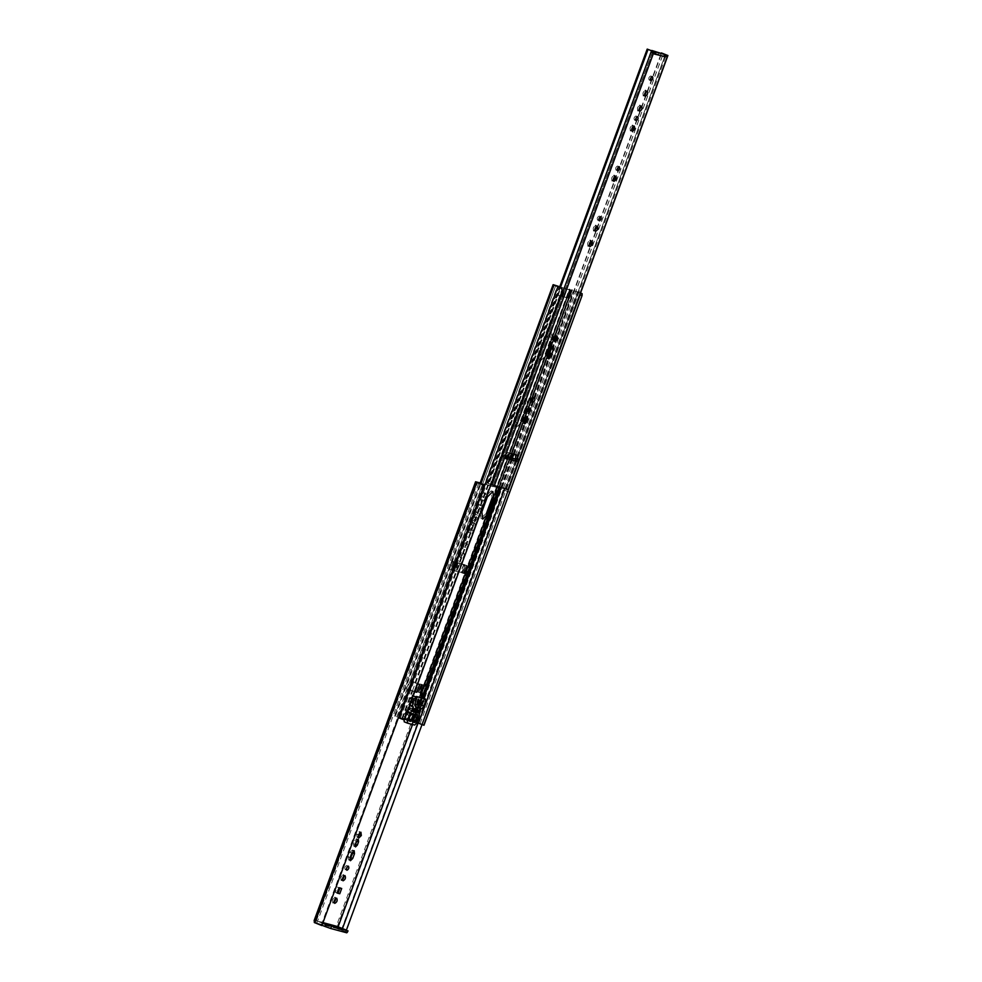 <?xml version="1.0" encoding="UTF-8"?>
<svg xmlns="http://www.w3.org/2000/svg" width="982" height="982" viewBox="0 0 982 982"><rect width="100%" height="100%" fill="white"/><g stroke="black" fill="none" stroke-linecap="round" stroke-linejoin="round"><path stroke-width="0.74" stroke-dasharray="4.91 3.68" d="M346.118 930.015L345.394 931.992L336.568 928.444L335.697 927.646L336.396 926.014L314.682 920.171L316.314 920.834L316.609 922.638L315.59 922.233L316.462 923.031L322.17 925.326M315.59 922.233L314.682 920.171L316.425 920.858M347.726 932.544L339.367 929.242L336.396 926.014L497.862 487.735L480.161 482.96M337.292 926.48L336.716 928.051L338.152 926.713L341.773 930.212L345.762 931.844L346.388 930.126M423.794 725.207L509.719 492.24L497.862 487.735M341.638 930.163L339.244 929.193L341.65 930.163M422.027 724.581L507.768 491.54L509.535 492.191M345.762 931.844L347.53 932.495M412.55 724.507L499.433 488.373L507.768 491.54M323.152 922.675L317.186 921.067L316.609 922.638M480.088 483.169L499.433 488.373M316.314 920.834L477.596 482.493M475.043 526.021L474.736 523.075L472.391 525.309L470.623 530.108L470.93 533.042L473.275 530.82L475.043 526.021L473.349 525.333L471.581 530.145L469.236 532.367L468.917 529.433L470.685 524.621L472.98 522.375L473.349 525.333M479.756 505.202L482.457 505.926L484.396 500.648L481.708 499.924L479.756 505.202L478.062 504.527L480.002 499.249L482.702 499.973L480.763 505.251L482.457 505.926M475.448 520.951L477.988 518.459L477.583 515.157L475.03 517.661L475.448 520.951L473.754 520.276L473.336 516.974L475.877 514.482L476.295 517.772L477.988 518.459M480.247 507.89C477.903 509.167 477.264 510.898 478.344 513.095C480.689 511.818 481.327 510.088 480.247 507.89L478.553 507.215C479.633 509.4 478.995 511.143 476.638 512.408L478.344 513.095M467.174 543.427C465.321 544.433 464.83 545.796 465.664 547.526C467.518 546.52 468.021 545.157 467.174 543.427L465.48 542.751C466.327 544.482 465.824 545.845 463.97 546.851L465.664 547.526M463.7 552.878C461.344 554.155 460.718 555.886 461.786 558.083C464.13 556.806 464.768 555.076 463.7 552.878L462.006 552.203C463.074 554.4 462.436 556.131 460.092 557.408L461.786 558.083M464.695 564.76L453.168 561.655L467.174 565.767L464.695 564.76L461.798 572.641L449.326 569.057L461.798 572.641L461.11 572.224L464.007 564.343L465.259 565.092L452.223 561.176L464.695 564.76M463.553 573.107L450.272 569.535L464.265 573.635L463.381 573.12L466.45 565.227L463.553 573.107M485.587 493.394C483.733 494.4 483.23 495.763 484.077 497.493C485.93 496.487 486.434 495.124 485.587 493.394L483.893 492.719C484.74 494.437 484.236 495.812 482.383 496.806L484.077 497.493M322.059 925.633L316.707 923.461L316.499 921.509M321.224 925.24L483.23 484.936M345.394 931.992L346.781 932.814M482.702 499.973L484.396 500.648M480.002 499.249L481.708 499.924M480.763 505.251L478.062 504.527M475.877 514.482L477.583 515.157M473.336 516.974L475.03 517.661M476.295 517.772L473.754 520.276M358.528 835.94L357.092 837.339L356.675 834.049L359.216 831.545L360.922 832.233M356.675 834.049L358.369 834.725M357.092 837.339L358.786 838.027M359.216 831.545L359.633 834.847M354.993 845.588L353.778 846.214L353.532 843.894L354.772 840.506L356.576 838.738L356.871 841.071M338.066 893.08L335.365 892.356L337.317 887.077L339.932 887.998M340.005 887.802L341.699 888.477M337.317 887.077L339.011 887.753M335.365 892.356L337.072 893.031M349.788 859.667L348.684 859.999L348.377 857.053L350.144 852.253L352.428 850.007L353.09 851.038M454.924 562.121L452.027 570.002M462.362 572.972L465.259 565.092L462.362 572.972M463.885 573.66L467.174 565.767L463.885 573.66M476.638 512.408C475.57 510.223 476.209 508.48 478.553 507.215M463.97 546.851C463.123 545.12 463.627 543.746 465.48 542.751M460.092 557.408C459.011 555.211 459.65 553.48 462.006 552.203M346.401 868.96L345.161 869.573L346.867 870.248M345.222 869.586C344.375 867.867 344.878 866.492 346.732 865.498L347.26 866.811M342.374 879.798L341.27 880.118L342.963 880.805M341.343 880.154C340.263 877.957 340.901 876.226 343.258 874.95L343.909 875.969M334.089 902.335L332.972 902.654L334.666 903.342M333.045 902.679C331.977 900.494 332.616 898.751 334.96 897.487L335.623 898.505M482.383 496.806C481.536 495.088 482.039 493.713 483.893 492.719M322.894 923.362L317.186 921.067M407.665 711.766L404.437 718.873L401.27 718.124L402.743 718.198L404.032 716.357L407.149 707.887C408.107 706.475 408.512 706.586 408.352 708.218L408.524 709.421M418.025 710.379L417.473 710.047L416.749 712.024L407.984 709.2L411.519 710.612L412.244 708.648L410.415 707.912L410.046 708.894L409.911 707.556L408.217 706.88L408.893 708.427M409.911 707.556L409.04 708.157M413.68 711.373L411.519 710.612M417.473 710.047L410.415 707.912M413.213 710.6L413.582 709.618C414.539 708.206 414.944 708.317 414.785 709.949L411.495 720.886L410.722 720.469L421.143 693.022M421.892 697.576L413.471 721.696L413.361 719.094L416.478 710.624C416.638 708.992 416.233 708.881 415.276 710.305L415.644 709.311M414.748 691.758L408.267 689.622L414.797 691.635M417.645 683.877L419.645 684.417M420.897 693.415L420.345 693.034L421.499 693.353L411.323 720.837L413.471 721.696L422.309 697.711M411.495 720.886L421.634 693.341L417.915 692.138L421.941 693.083L420.873 692.899L410.722 720.469L413.447 721.107L572.138 289.788L569.413 289.15L570.211 289.629L567.694 297.779L570.211 289.629M420.542 693.132L423.807 685.534L423.242 685.166L426.433 686.136L572.089 290.279L571.328 289.825L580.497 293.078M417.35 683.791L560.096 295.803L562.477 296.454L557.874 294.968L567.314 297.509L424.531 685.473L570.174 289.604M425.795 685.682L571.438 289.813L425.795 685.682M418.713 692.605L421.634 684.638L420.824 684.258L424.838 685.203L421.634 684.638L418.713 692.605M417.915 692.138L421.315 684.147L417.915 692.138M419.903 692.654L422.8 684.773L419.903 692.654M424.089 685.006L569.744 289.138L424.089 685.006M421.941 693.083L424.838 685.203M409.629 689.916L415.533 691.745L409.629 689.916M412.526 682.036L418.43 683.865L412.526 682.036M408.267 689.622L411.163 681.741M406.474 688.922L409.371 681.042M567.289 297.742L569.13 298.233L572.089 290.279L569.13 298.233M566.467 297.521L562.477 296.454L566.467 297.521L569.4 289.653L570.603 289.911L567.706 297.804M567.154 297.706L570.603 289.911M562.465 296.441L565.362 288.573L569.4 289.653M560.17 295.754L563.067 287.873L565.362 288.573M557.874 294.968L560.783 287.088L563.067 287.873M560.096 295.803L569.4 298.467L572.297 290.586M568.197 298.221L571.094 290.341L571.745 290.512L569.4 298.467M564.159 297.129L567.056 289.248L571.094 290.341M561.864 296.441L564.773 288.561L567.056 289.248M559.728 286.83L564.773 288.561M562.625 287.824L559.715 295.705M423.966 725.268L413.447 721.107M423.537 694.016L413.397 721.598L412.636 721.144L417.092 722.642M422.776 693.574L412.747 721.144L422.886 693.562M580.534 292.98L572.138 289.788M560.783 287.088L559.777 286.732M404.351 719.99L396.875 716.872L403.418 718.984M555.738 285.627L396.838 716.86M400.337 718.284L559.028 286.965M560.722 287.701L562.477 290.242M403.688 719.646L561.802 289.886M401.27 718.124L394.678 716.05L395.316 716.43L480.812 484.052M553.369 284.731L394.678 716.05L399.195 718.002M414.65 708.611L414.785 709.949L416.478 710.624L416.343 709.286L414.65 708.611M519.552 404.179L525.088 398.741L525.984 405.91L520.472 420.885L514.789 426.274L514.04 419.154L519.552 404.179L521.246 404.854L515.734 419.83L516.642 426.998L522.178 421.56L527.678 406.585L526.782 399.416L521.246 404.854M486.581 512.997L481.045 518.435L480.149 511.254L485.66 496.291L491.196 490.853L492.092 498.021M544.138 337.354L549.675 331.916L550.571 339.097L545.059 354.06L539.376 359.449L538.627 352.329L544.138 337.354L545.832 338.041L540.321 353.017L541.217 360.185L546.753 354.748L552.265 339.772L551.368 332.603L545.832 338.041M416.613 702.511L417.829 699.209L416.564 702.498L418.307 703.198L419.523 699.884L418.307 703.198M417.829 699.209L419.523 699.884M410.574 700.89L411.802 697.576L410.537 700.878L412.28 701.565L413.496 698.263L412.28 701.565M411.802 697.576L413.496 698.263M504.797 488.68L577.22 291.863M412.244 708.648L414.404 709.409M415.926 721.979L574.63 290.66M420.075 723.624L578.779 292.305M404.289 721.844L411.323 723.746L413.741 721.365L417.534 707.666L418.983 707.138L420.75 703.775L424.077 705.113M420.75 703.775L422.1 700.878L422.199 697.662M416.773 696.41L414.969 701.332L415.3 704.045M409.973 712.601L408.991 712.331L406.744 714.565L405.762 719.646L407.272 720.052L408.647 718.689L410.415 713.889L409.973 712.601L413.385 714.037M410.083 720.813L411.593 721.218L412.98 719.855L414.183 716.578L413.839 713.644L411.63 714.221L409.862 719.02L410.083 720.813L413.41 722.151M415.975 714.798L413.852 713.644M412.317 708.182L415.644 709.507L410.145 707.789L409.396 709.839L413.017 711.017L415.177 711.398L415.951 709.532L413.447 707.641L416.773 708.979M411.311 710.367L414.637 711.692L411.298 710.354L411.875 711.545L415.202 712.883M407.444 711.876L406.339 712.048L403.627 719.732M413.447 695.305L410.758 697.834L409.126 704.487L409.973 705.628M413.397 698.411L412.293 701.406L413.447 698.423L412.17 697.92L411.077 700.915L411.691 698.177L410.881 700.387M412.293 701.406L411.028 700.903L412.17 697.92M419.547 700.068L418.455 703.063L419.596 700.08L418.369 699.589L417.227 702.572L418.332 699.577M418.455 703.063L417.031 702.044M409.924 700.866L411.2 701.381M517.33 455.169L507.989 452.432L505.227 455.145L504.269 457.747L506.773 458.643M506.516 456.912L505.988 456.52L506.602 456.691M506.749 456.286L503.398 455.378L503.226 457.673L503.398 455.378L505.988 456.52M511.045 457.44L510.321 459.404L505.067 457.968M508.013 489.552L502.06 487.109L505.705 488.705L493.222 485.341L652.932 51.26L653.251 53.507L655.841 53.998M654.945 54.194L653.251 53.507L654.147 53.323L663.648 56.305L665.415 54.624L505.718 488.705L665.415 54.624M664.74 56.391L663.034 55.716L665.342 56.993M644.499 95.303L643.382 95.622L645.076 96.297M643.456 95.647C642.388 93.45 643.026 91.719 645.37 90.442L646.033 91.473M638.987 110.279L637.87 110.598L639.577 111.273M637.956 110.622C636.876 108.425 637.514 106.694 639.859 105.418L640.522 106.449M635.649 119.436L634.409 120.049L636.115 120.737M634.47 120.074C633.623 118.343 634.127 116.981 635.98 115.974L636.508 117.288M631.622 130.287L630.518 130.606L632.212 131.293M630.591 130.631C629.511 128.433 630.149 126.703 632.506 125.438L633.157 126.457M613.21 180.32L612.105 180.639L613.799 181.326M612.179 180.663C611.111 178.479 611.737 176.735 614.094 175.471L614.757 176.49M617.236 169.469L616.009 170.095L617.703 170.77M616.058 170.107C615.223 168.376 615.714 167.014 617.568 166.007L618.095 167.333M594.81 230.353L593.693 230.672L595.387 231.359M593.766 230.709C592.698 228.511 593.337 226.781 595.681 225.504L596.344 226.523M598.824 219.514L597.596 220.128L599.29 220.803M597.657 220.14C596.811 218.409 597.314 217.047 599.167 216.052L599.683 217.366M531.778 401.663L530.673 401.982L532.367 402.657M530.746 402.006C529.666 399.809 530.305 398.078 532.661 396.802L533.312 397.833M554.204 340.693L553.112 340.95L554.818 341.626M553.197 340.975C552.044 338.618 552.731 336.752 555.26 335.378L555.947 336.347M547.882 357.89L546.79 358.209L546.471 355.275L549.171 347.947L551.454 345.701L552.117 346.732M589.163 245.66L588.083 245.917L589.777 246.605M588.157 245.954C587.003 243.585 587.69 241.719 590.219 240.357L590.906 241.327M524.13 422.518L522.915 423.144L522.67 420.824L523.909 417.436L525.714 415.668L526.008 418.001M528.439 410.82L527.199 411.433L528.905 412.121M527.26 411.458C526.413 409.727 526.917 408.365 528.77 407.358L529.298 408.684M650.366 79.407L649.139 80.021L650.833 80.708M649.2 80.045C648.353 78.314 648.857 76.952 650.71 75.945L651.238 77.271M516.066 461.577L504.92 458.361M516.078 461.577L514.372 460.902L515.636 459.269M516.127 454.838L517.428 455.194M665.354 54.599L505.705 488.705M501.692 487.011L512.408 457.894M513.758 454.2L661.303 53.212M502.06 487.109L661.77 53.028M503.533 487.649L663.255 53.568M503.619 487.673L663.329 53.593M493.222 485.341L487.489 483.181L488.287 483.549L560.403 287.579M488.287 483.549L491.786 484.912M488.214 483.525L560.317 287.554M487.489 483.181L559.58 287.247M487.858 483.279L647.58 49.198M659.082 52.427L658.357 54.391L662.899 56.109M652.355 50.794L651.631 52.758L651.066 52.427L651.803 50.463M654 53.715L651.066 52.427L658.357 54.391M510.321 459.404L514.175 460.853M316.462 923.031L336.568 928.444M336.716 928.051L335.697 927.646M339.355 927.659L336.998 926.713M337.17 926.996L498.684 487.993M341.368 929.954L503.373 489.65M341.859 930.236L342.473 928.555M418.099 723.022L503.864 489.932M453.168 561.655L450.272 569.535M316.732 923.473L478.737 483.169M470.685 524.621L472.391 525.309M468.917 529.433L470.623 530.108M471.581 530.145L473.275 530.82M354.772 840.506L356.478 841.193M353.532 843.894L355.226 844.581M350.144 852.253L351.838 852.928M348.377 857.053L350.071 857.74M452.223 561.176L449.326 569.057M457.109 562.895L454.2 570.775M458.066 563.202L455.169 571.082M459.772 563.889L456.863 571.769M457.6 563.189L454.691 571.058M454.138 561.962L451.241 569.842M340.41 929.205L338.017 928.248M316.486 922.773L314.08 921.803M316.707 923.461L314.301 922.503M314.473 920.159L475.767 481.781M404.032 716.357L405.726 717.044M407.149 707.887L408.843 708.574M408.352 708.218L410.046 708.894M413.582 709.618L415.276 710.305M414.318 691.463L417.215 683.582M410.231 690.051L413.127 682.171M412.477 690.776L415.374 682.895M415.533 691.745L418.43 683.865M414.159 691.279L417.055 683.411M412.489 690.677L415.398 682.797M408.389 689.327L411.286 681.447M561.814 296.269L564.711 288.389M563.508 296.957L566.405 289.076M411.814 681.925L557.469 286.057M398.766 717.376L408.917 689.806M397.072 716.7L407.223 689.119M410.12 681.238L555.763 285.369M398.913 717.29L409.052 689.72M401.896 718.296L412.023 690.763M402.743 718.198L412.747 690.997M415.644 683.116L558.402 295.128M415.018 721.795L423.684 698.251M501.151 487.698L512.15 457.796M513.5 454.138L573.721 290.463M414.637 721.647L423.303 698.104M500.746 487.6L511.769 457.661M513.107 454.028L555.284 339.367M555.898 337.722L573.328 290.328M499.298 487.207L510.321 457.244M511.647 453.635L568.848 298.16M404.437 718.873L414.441 691.672M412.44 682.122L558.095 286.253M414.92 682.883L560.575 287.014M411.949 681.839L557.604 285.971M415.411 683.165L561.066 287.309M399.392 717.584L409.543 690.002M402.362 718.628L412.514 691.046M411.667 718.419L413.361 719.094M485.66 496.291L487.354 496.966M480.149 511.254L481.855 511.941M525.984 405.91L527.678 406.585M520.472 420.885L522.178 421.56M514.04 419.154L515.734 419.83M550.571 339.097L552.265 339.772M545.059 354.06L546.753 354.748M538.627 352.329L540.321 353.017M422.1 700.878L425.427 702.216M420.149 704.29L423.488 705.628M408.991 712.331L412.317 713.668M410.427 713.484L411.912 714.086M410.415 713.889L411.703 714.405M407.272 720.052L408.757 720.653M405.529 717.854L408.856 719.192M406.744 714.565L410.071 715.903M407.027 714.233L410.353 715.571M408.684 712.576L412.01 713.902M411.593 721.218L413.078 721.819M409.862 719.02L413.189 720.358M411.63 714.221L414.956 715.547M411.9 713.877L415.226 715.215M412.71 713.423L416.037 714.761M412.857 713.374L419.523 716.038M415.177 711.398L418.504 712.736M413.275 710.882L416.601 712.22M413.017 711.017L414.343 711.557M411.421 710.587L414.748 711.925M412.71 711.177L409.384 709.839L412.722 711.177M409.371 709.667L412.698 710.993M410.01 707.936L413.336 709.262M410.145 707.789L413.471 709.127M412.059 708.304L415.386 709.642M413.901 708.599L415.779 709.36M414.023 708.844L415.656 709.495M415.938 709.348L419.265 710.686L415.938 709.36M415.951 709.532L419.277 710.87M415.312 711.263L418.639 712.601M419.866 704.745L423.193 706.083M418.983 707.138L422.309 708.476M418.602 707.519L421.929 708.844M417.878 707.322L421.204 708.66M417.534 707.666L420.861 708.992M415.349 713.57L418.688 714.908M418.725 715.35L415.398 714.012L418.737 715.35M419.474 715.547L416.147 714.221L419.461 715.547M413.741 721.365L417.08 722.703M411.323 723.746L414.65 725.072M403.897 718.714L404.707 719.033M406.339 712.048L407.162 712.38M409.911 705.174L413.238 706.512L409.924 705.186M409.126 704.487L409.936 704.818M410.01 702.093L410.82 702.425M410.071 701.578L410.992 701.946M410.758 697.834L412.28 698.435M412.403 695.551L413.226 695.882M422.285 698.202L425.611 699.54M504.723 458.299L506.417 458.987M504.318 458.189L506.025 458.876L504.306 458.189M506.565 488.901L666.275 54.82M493.087 485.292L652.797 51.211M660.518 55.152L661.242 53.188M512.481 460.165L513.205 458.201M514.322 460.46L516.016 461.135M523.909 417.436L525.615 418.123M522.67 420.824L524.363 421.511M549.171 347.947L550.865 348.622M546.471 355.275L548.177 355.95M653.337 52.23L655.031 52.918M504.269 457.747L505.963 458.422M505.227 455.145L506.921 455.832M507.989 452.432L509.683 453.107M515.12 460.668L516.827 461.356M514.777 461.012L516.471 461.687M336.445 926.026L338.139 926.713M469.212 532.367L470.918 533.042M473.054 522.399L474.748 523.087M353.765 846.202L355.459 846.889M356.638 838.763L358.332 839.438M348.671 859.987L350.365 860.674M352.501 850.031L354.207 850.719M463.737 564.306L460.84 572.187M462.412 573.009L465.308 565.129M463.332 573.071L466.241 565.19M464.376 573.733L467.285 565.853M348.487 866.198L346.793 865.51M345.026 875.649L343.332 874.974M336.74 898.186L335.034 897.511M422.235 684.65L419.339 692.531M420.259 683.926L417.362 691.807M421.843 684.761L418.933 692.641M479.891 483.696L394.42 716.013M411.556 720.849L421.671 693.378M422.751 693.538L412.6 721.119M424.568 685.497L567.314 297.509M425.648 685.657L571.303 289.8M499.715 487.317L510.738 457.354M512.076 453.745L572.187 290.353M423.672 684.933L569.327 289.064M420.775 692.813L410.623 720.395M411.372 720.862L413.447 721.684M491.381 490.914L493.074 491.589M480.861 518.373L482.567 519.048M525.272 398.802L526.966 399.478M514.752 426.262L516.458 426.937M549.859 331.977L551.553 332.665M539.339 359.437L541.033 360.124M416.442 696.348L414.637 701.271C413.618 703.898 414.048 705.788 415.902 706.966M413.361 722.126L410.034 720.8M417.178 702.56L418.369 699.589M411.028 700.903L412.219 697.932M650.857 52.402L651.582 50.426M502.453 457.317L503.177 455.341M525.775 415.693L527.469 416.38M522.903 423.144L524.597 423.819M551.528 345.725L553.234 346.413M546.765 358.209L548.472 358.884M655.129 54.673L653.435 53.985M664.826 57.287L663.132 56.6M530.525 408.058L528.832 407.383M591.999 241.069L590.305 240.381M557.039 336.09L555.333 335.414M534.429 397.514L532.735 396.826M600.923 216.752L599.216 216.065M597.461 226.204L595.755 225.529M619.323 166.707L617.629 166.032M615.861 176.171L614.167 175.496M634.274 126.138L632.58 125.463M637.735 116.674L636.041 115.999M641.639 106.13L639.945 105.442M647.15 91.154L645.444 90.467M652.465 76.645L650.771 75.97"/><path stroke-width="1.47" d="M314.473 920.159L314.301 922.503L321.875 925.584L484.065 485.329L478.737 483.169L477.596 482.493L480.088 483.169M337.845 926.701L339.355 927.659M423.794 725.207L509.719 492.24M346.388 930.126L422.027 724.581L423.966 725.268L582.081 295.521L580.141 294.833L579.932 292.882L582.142 293.667L580.534 292.98M338.152 926.713L412.55 724.507M331.413 926.505L330.688 928.481L325.288 926.578L326.012 924.602L348.058 930.924L346.781 932.814L347.505 930.838L346.118 930.015L337.292 926.48L323.152 922.675M361.327 835.522L360.922 832.233L358.369 834.725L358.786 838.027L361.327 835.522L359.633 834.847L358.528 835.94M358.565 841.758L358.32 839.438L356.478 841.193L355.226 844.581L355.521 846.914L357.313 845.146L358.565 841.758L356.871 841.071L354.993 845.588M337.072 893.031L339.76 893.755L341.699 888.477L339.011 887.753L337.072 893.031M348.426 866.173C346.585 867.18 346.081 868.542 346.928 870.273C348.77 869.266 349.273 867.904 348.426 866.173L348.487 866.198M344.952 875.625C342.608 876.901 341.969 878.632 343.037 880.829C345.382 879.553 346.02 877.822 344.952 875.625L345.026 875.649M354.502 853.653L354.183 850.707L351.838 852.928L350.071 857.74L350.451 860.698L352.734 858.452L354.502 853.653L352.796 852.965L349.788 859.667M336.654 898.162C334.31 899.438 333.671 901.169 334.752 903.366C337.096 902.09 337.734 900.359 336.654 898.162L336.74 898.186M321.875 925.584L484.065 485.329M480.161 482.96L475.619 481.781L483.868 485.28M330.688 928.481L346.781 932.814M359.486 833.644L359.633 834.847M340.005 887.802L338.066 893.08L339.76 893.755M338.066 893.08L337.145 892.834M353.09 851.038L352.796 852.965M475.767 481.781L314.105 920.785M347.26 866.811L346.401 868.96M343.258 874.95C344.326 877.147 343.688 878.878 341.343 880.154M334.96 897.487C336.04 899.684 335.402 901.415 333.045 902.679M326.012 924.602L322.894 923.362M322.17 925.326L325.288 926.578M409.04 708.157L407.665 711.766M413.803 709.213L413.68 711.373L417.301 712.355L417.473 710.047M413.68 711.373L412.685 711.054M414.318 691.463L416.736 692.298L414.441 691.672M416.736 692.298L419.645 684.417L417.35 683.791M420.345 693.034L423.537 694.016L420.542 693.132L423.807 685.534L426.102 686.148L499.298 487.207M423.537 694.016L421.892 697.576M423.549 693.746L426.446 685.866M417.092 722.642L422.014 724.581L580.141 294.833M560.575 287.014L553.369 284.731L561.471 288.107L555.579 285.541L559.728 286.83M553.369 284.731L554.008 285.111L480.812 484.052M560.722 287.701L562.477 290.242L404.351 719.99L399.195 718.002L557.886 286.683M398.569 717.695L399.195 718.002M493.786 498.696L492.092 498.021L486.581 512.997L488.287 513.672L493.786 498.696L492.89 491.528L487.354 496.966L481.855 511.941L482.751 519.11L488.287 513.672M418.516 723.182L504.797 488.68M582.142 293.667L582.081 295.521M418.025 710.379L414.404 709.409M415.865 706.942L416.208 707.089C414.858 706.402 414.637 704.61 415.533 701.713L417.35 696.79L416.172 696.471L414.085 699.159L412.452 705.825L413.299 706.954L407.223 720.052L407.616 723.182L414.65 725.072L417.08 722.703L420.861 708.992L422.309 708.476L425.427 702.216L425.525 698.988L416.736 696.52M415.018 703.873L417.473 704.622L419.572 702.572L421.388 697.65M415.3 704.045L416.208 707.089L418.381 707.678C419.94 707.764 421.327 706.414 422.53 703.603L424.347 698.681M413.299 713.926L412.317 713.668L410.071 715.903L408.856 719.192L409.089 720.984L410.599 721.389L413.741 715.227L412.735 713.779M413.41 722.151L414.92 722.556L416.307 721.193L417.51 717.903L417.166 714.97L414.956 715.547L413.189 720.358L413.41 722.151M415.975 714.798L417.166 714.97M417.338 710.17L413.471 709.127L412.722 711.177L418.504 712.736L419.265 710.686L417.35 710.17L416.773 708.979M414.637 711.692L415.202 712.883M407.223 720.052L403.897 718.714L404.289 721.844L407.616 723.182M409.911 705.174L407.788 711.533L406.72 711.68L410.046 713.018M425.525 698.988L416.172 696.471M411.2 701.381L413.25 702.204M506.417 458.987L505.988 456.52L515.243 459.011L516.471 461.687L517.784 458.754L517.33 455.169L509.683 453.107L506.921 455.832L505.939 458.79M651.803 50.463L663.955 54.28L665.342 56.993L666.127 55.9L664.433 55.225L665.415 54.624L667.907 55.495M655.031 52.918L654.626 51.936L652.932 51.26L653.337 52.23L652.932 51.26L647.199 49.1L654.626 51.936L654.945 54.194L655.841 53.998L655.068 51.874L663.955 54.28M645.37 90.442C646.451 92.639 645.812 94.37 643.456 95.647M639.859 105.418C640.939 107.615 640.301 109.346 637.956 110.622M636.508 117.288L635.649 119.436M632.506 125.438C633.574 127.623 632.936 129.366 630.591 130.631M614.094 175.471C615.162 177.656 614.523 179.399 612.179 180.663M618.095 167.333L617.236 169.469M595.681 225.504C596.761 227.701 596.123 229.432 593.766 230.709M599.683 217.366L598.824 219.514M532.661 396.802C533.729 398.999 533.091 400.73 530.746 402.006M555.26 335.378C556.413 337.747 555.726 339.612 553.197 340.975M552.117 346.732L547.882 357.89M590.219 240.357C591.373 242.714 590.685 244.579 588.157 245.954M527.702 418.688L527.457 416.368L525.615 418.123L524.363 421.511L524.658 423.843L526.45 422.076L527.702 418.688L526.008 418.001L524.13 422.518M529.298 408.684L528.439 410.82M651.238 77.271L650.366 79.407M515.636 459.269L515.636 454.482M652.281 50.99L655.068 51.874M665.354 54.599L661.303 53.212M512.408 457.894L513.758 454.2M490.975 484.556L508.013 489.552L667.723 55.471L661.402 52.918M654.945 54.194L663.648 56.305M666.127 55.9L667.109 55.299M652.404 76.633C650.55 77.627 650.047 79.002 650.894 80.733C652.748 79.726 653.251 78.364 652.404 76.633L652.465 76.645M647.064 91.13C644.72 92.406 644.082 94.137 645.162 96.334C647.506 95.058 648.145 93.327 647.064 91.13L647.15 91.154M641.565 106.105C639.208 107.369 638.57 109.1 639.65 111.297C641.995 110.021 642.633 108.29 641.565 106.105L641.639 106.13M637.674 116.662C635.82 117.656 635.329 119.031 636.164 120.749C638.018 119.755 638.521 118.392 637.674 116.662L637.735 116.674M634.2 126.113C631.843 127.39 631.217 129.121 632.285 131.318C634.63 130.041 635.268 128.311 634.2 126.113L634.274 126.138M615.788 176.146C613.443 177.423 612.805 179.154 613.873 181.351C616.23 180.074 616.868 178.343 615.788 176.146L615.861 176.171M619.274 166.695C617.42 167.701 616.917 169.064 617.764 170.794C619.617 169.788 620.108 168.425 619.274 166.695L619.323 166.707M597.375 226.179C595.031 227.456 594.392 229.187 595.473 231.384C597.817 230.107 598.455 228.376 597.375 226.179L597.461 226.204M600.861 216.727C599.008 217.734 598.504 219.096 599.351 220.827C601.205 219.821 601.708 218.458 600.861 216.727L600.923 216.752M534.355 397.489C531.999 398.753 531.372 400.484 532.44 402.681C534.785 401.417 535.423 399.674 534.355 397.489L534.429 397.514M556.954 336.065C554.425 337.427 553.738 339.293 554.891 341.662C557.42 340.288 558.107 338.422 556.954 336.065L557.039 336.09M553.529 349.347L553.21 346.401L550.865 348.622L548.177 355.95L548.484 358.896L550.828 356.675L553.529 349.347L551.823 348.659M591.913 241.032C589.384 242.407 588.697 244.273 589.863 246.629C592.379 245.267 593.067 243.401 591.913 241.032L591.999 241.069M530.464 408.046C528.623 409.04 528.12 410.415 528.967 412.145C530.808 411.139 531.311 409.776 530.464 408.046L530.525 408.058M560.403 287.579L648.01 49.468M560.317 287.554L647.924 49.444M559.58 287.247L647.199 49.1M515.243 459.011L506.749 456.286M342.473 928.555L418.099 723.022M314.817 922.798L476.822 482.493M355.619 844.459L357.313 845.146M351.028 857.777L352.734 858.452M408.352 708.218L410.046 708.894M423.684 698.251L501.151 487.698M512.15 457.796L513.5 454.138M423.303 698.104L500.746 487.6M511.769 457.661L513.107 454.028M555.284 339.367L555.898 337.722M510.321 457.244L511.647 453.635M418.381 707.678L417.473 704.622M422.53 703.603L419.572 702.572M411.912 714.086L413.753 714.822M411.703 714.405L413.741 715.227M408.647 718.689L411.974 720.027M408.757 720.653L410.599 721.389M413.078 721.819L414.92 722.556M414.183 716.16L417.51 717.486M414.183 716.578L417.51 717.903M412.98 719.855L416.307 721.193M417.534 712.343L418.504 712.736M414.343 711.557L416.343 712.355M415.779 709.36L417.227 709.937M418.234 710.44L419.277 710.87M417.596 712.183L418.639 712.601M406.339 712.048L409.666 713.386M407.444 711.876L410.771 713.214M407.788 711.533L411.127 712.871M409.973 705.628L413.299 706.954M409.187 704.978L412.514 706.316L409.175 704.978M409.126 704.487L412.452 705.825M410.01 702.093L413.336 703.431M410.071 701.578L413.397 702.916M412.28 698.435L414.085 699.159M412.403 695.551L415.73 696.876M505.067 457.968L516.016 461.135M494.314 485.857L654.024 51.776M491.786 484.912L651.496 50.831M524.756 421.388L526.45 422.076M549.134 355.987L550.828 356.675M654.147 53.323L655.841 53.998M516.078 458.066L517.784 458.754M515.12 460.668L516.827 461.356M314.166 920.478L475.583 481.745M423.905 685.522L420.996 693.402M553.112 284.682L479.891 483.696M422.309 697.711L423.635 694.102M417.522 712.392L418.246 710.416M426.532 686.222L499.715 487.317M510.738 457.354L512.076 453.745M407.53 723.157L404.203 721.819M667.92 55.495L508.197 489.576M654.675 51.96L652.981 51.273"/></g></svg>
